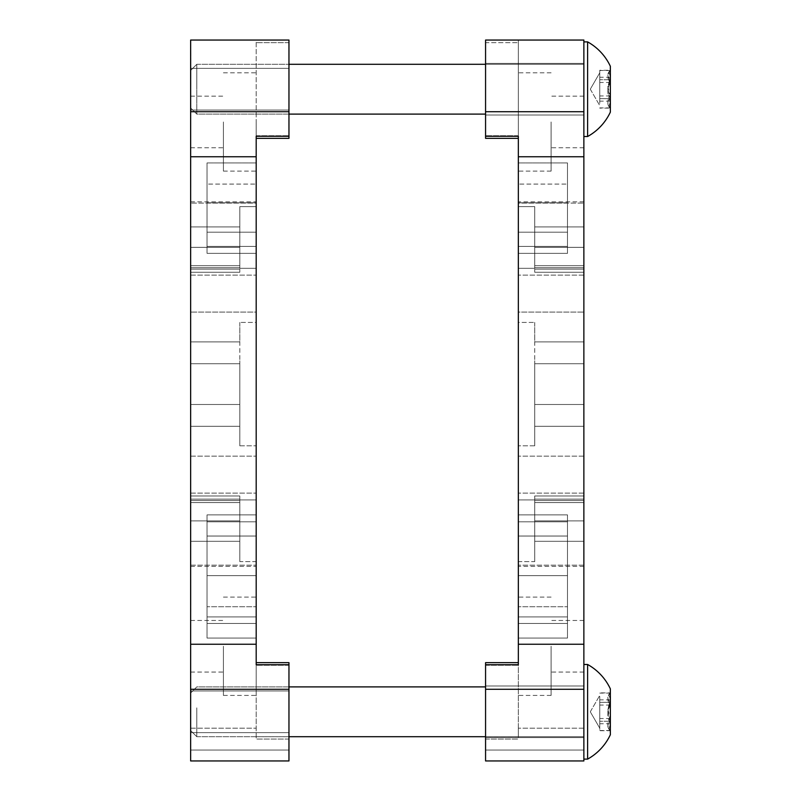 <?xml version="1.0" encoding="UTF-8"?>
<svg xmlns="http://www.w3.org/2000/svg" width="801" height="801" viewBox="0 0 801 801"><rect width="100%" height="100%" fill="white"/><g stroke="black" fill="none" stroke-linecap="round" stroke-linejoin="round"><path stroke-width="0.6" stroke-dasharray="4 3" d="M190.648 227.434L190.648 201.822L190.648 227.434M239.809 227.434L239.809 272.26L239.809 227.434M190.648 360.77L190.648 247.339L190.648 360.77M239.809 360.77L239.809 445.807L239.809 360.77M190.648 407.459L190.648 566.407L190.648 407.459M239.809 540.795L239.809 495.979L239.809 502.547L239.809 499.924L256.19 499.924L239.809 499.924L239.809 561.611L256.19 561.611L256.19 499.924L256.19 561.611L239.809 561.611L239.809 495.979L239.809 540.795M256.19 312.09L256.19 322.423L239.809 322.423L256.19 322.423L256.19 499.924L256.19 268.315L239.809 268.315L239.809 206.618L256.19 206.618L239.809 206.618L239.809 268.315L256.19 268.315L256.19 206.618L256.19 312.09L190.648 312.09L256.19 312.09M256.19 203.084L256.19 206.618L256.19 201.822L256.19 203.084L190.648 203.084L256.19 203.084M239.809 226.363L239.809 206.618L239.809 226.363M239.809 541.877L239.809 561.611L239.809 541.877M239.809 445.807L256.19 445.807L239.809 445.807L239.809 322.423L239.809 445.807M288.961 89.201L288.961 40.05L256.19 40.05L256.19 135.729L256.19 40.05L288.961 40.05L288.961 89.201M190.648 156.756L256.19 156.756L256.19 136.28L256.19 138.353L288.961 138.353L288.961 40.05L190.648 40.05L190.648 760.95L190.648 728.179L190.648 760.95L288.961 760.95L288.961 662.647L288.961 760.95L288.961 662.647L256.19 662.647L256.19 695.418L256.19 646.257M256.19 595.403L256.19 514.883L256.19 595.403M207.038 595.403L207.038 514.883L207.038 638.067L256.19 638.067L256.19 606.737L256.19 638.067L207.038 638.067L207.038 595.403M207.038 162.933L256.19 162.933L256.19 253.346L256.19 162.933L256.19 253.346L256.19 162.933L207.038 162.933L256.19 162.933L207.038 162.933L207.038 253.346L207.038 162.933M256.19 121.972L256.19 171.124L256.19 121.972M223.419 121.972L223.419 171.124L223.419 121.972M223.419 646.257L223.419 695.418L223.419 646.257M190.648 646.257L190.648 672.059L190.648 646.257M190.648 121.972L190.648 147.774L190.648 121.972M190.758 595.433L190.648 612.344L190.648 595.433M190.758 595.183L190.758 579.153L190.648 595.183M190.758 612.344L190.758 586.202L190.648 612.344M190.758 700.084L190.758 687.008L190.648 713.12L190.648 687.008L190.648 713.12L190.648 687.008L190.648 713.12L190.648 690.953L190.648 711.799L190.648 690.953L288.961 690.953L288.961 711.799L288.961 690.953L288.961 711.799L288.961 690.953L190.758 690.963L190.758 687.038L190.648 700.084M190.758 162.723L190.758 187.834L190.648 162.723M190.648 174.638L190.758 178.953L190.648 174.638M190.758 701.876L190.758 713.12L190.648 701.876M190.758 704.009L190.758 687.008L190.648 704.009M190.648 688.429L190.648 694.056L190.648 688.429M190.758 67.584L190.758 86.148L190.648 67.584M190.758 84.305L190.648 50.042L190.648 84.305M239.809 322.423L239.809 341.917L239.809 322.423M256.19 561.611L256.19 566.407L256.19 561.611M256.19 736.73L256.19 665.271L256.19 739.063L256.19 728.179L256.19 739.063L256.19 736.73L288.961 736.73L256.19 736.73M288.961 664.72L256.19 664.72L256.19 662.647L256.19 665.271L256.19 644.244L190.648 644.244M256.19 156.756L256.19 644.244M256.19 138.353L288.961 138.353L256.19 138.353L256.19 135.729L256.19 138.353L256.19 136.28L288.961 136.28M190.648 728.179L256.19 728.179L190.648 728.179M256.19 662.647L288.961 662.647L256.19 662.647M207.038 184.09L207.038 253.346L207.038 184.09L256.19 184.09L207.038 184.09M207.038 606.737L207.038 638.067L256.19 638.067L207.038 638.067L207.038 514.883L207.038 606.737L256.19 606.737L207.038 606.737M190.758 58.213L190.758 78.638L190.648 58.213M190.758 77.347L190.758 50.073L190.648 77.327M190.758 78.648L190.758 57.772L190.648 78.648M190.758 62.778L190.758 73.432L190.648 62.778M190.758 172.055L190.648 163.114L190.758 172.055M190.758 701.776L190.758 697.01L190.758 701.776M190.758 709.786L190.648 697.01L190.758 709.786M190.758 690.652L190.648 699.083L190.758 690.652M190.758 593.181L190.648 601.311L190.758 593.181M190.758 582.808L190.648 589.926L190.758 582.808M190.758 187.454L190.758 159.139L190.758 187.454M190.758 579.153L190.758 583.108L190.648 579.183M190.758 592.239L190.758 604.955L190.648 592.239M190.758 594.522L190.648 589.226L190.758 594.522M190.758 596.685L190.758 601.972L190.758 596.685M190.758 594.002L190.648 601.601L190.758 594.002M190.758 596.745L190.758 601.601L190.758 596.745M190.758 594.032L190.758 604.955L190.648 594.032M583.869 227.434L583.869 201.822L583.869 227.434M534.718 227.434L534.718 272.26L534.718 227.434M583.869 360.77L583.869 247.339L583.869 360.77M534.718 360.77L534.718 445.807L534.718 360.77M583.869 407.459L583.869 566.407L583.869 407.459M534.718 540.795L534.718 495.979L534.718 502.547L534.718 499.924L518.337 499.924L534.718 499.924L534.718 561.611L518.337 561.611L518.337 499.924L518.337 561.611L534.718 561.611L534.718 495.979L534.718 540.795M518.337 312.09L518.337 322.423L534.718 322.423L518.337 322.423L518.337 499.924L518.337 268.315L534.718 268.315L534.718 206.618L518.337 206.618L534.718 206.618L534.718 268.315L518.337 268.315L518.337 206.618L518.337 312.09L583.869 312.09L518.337 312.09M518.337 203.084L518.337 206.618L518.337 201.822L518.337 203.084L583.869 203.084L518.337 203.084M534.718 226.363L534.718 206.618L534.718 226.363M534.718 541.877L534.718 561.611L534.718 541.877M534.718 445.807L518.337 445.807L534.718 445.807L534.718 322.423L534.718 445.807M518.337 595.403L518.337 514.883L518.337 595.403M567.488 595.403L567.488 514.883L567.488 638.067L518.337 638.067L518.337 606.737L518.337 638.067L567.488 638.067L567.488 595.403M567.488 162.933L518.337 162.933L518.337 253.346L518.337 162.933L518.337 253.346L518.337 162.933L567.488 162.933L518.337 162.933L567.488 162.933L567.488 253.346L567.488 162.933M518.337 121.972L518.337 171.124L518.337 121.972M551.098 121.972L551.098 171.124L551.098 121.972M518.337 646.257L518.337 736.73L518.337 662.647L485.566 662.647L485.566 760.95L485.566 662.647L485.566 760.95L583.869 760.95L583.869 40.05L485.566 40.05L485.566 138.353L518.337 138.353L518.337 42.673L518.337 138.353L518.337 136.28L518.337 138.353L485.566 138.353L485.566 135.729L485.566 138.353L518.337 138.353M551.098 646.257L551.098 695.418L551.098 646.257M485.566 89.201L485.566 63.399L485.566 89.201M583.869 89.201L583.869 41.882L583.869 89.201M485.566 711.799L485.566 737.601L485.566 711.799M583.869 711.799L583.869 759.118L583.869 711.799M583.869 646.257L583.869 672.059L583.869 646.257M583.869 121.972L583.869 147.774L583.869 121.972M583.769 595.453L583.869 612.365L583.869 595.453M583.769 595.203L583.769 612.365L583.869 595.203M583.769 699.984L583.869 736.7L583.869 699.984M583.769 162.723L583.769 187.834L583.869 162.723M583.869 174.638L583.769 178.953L583.869 174.638M583.769 701.776L583.769 713.02L583.869 701.776M583.769 703.899L583.769 686.898L583.869 703.899M583.769 67.584L583.769 86.148L583.869 67.584M583.769 84.305L583.869 50.042L583.869 84.305M534.718 322.423L534.718 341.917L534.718 322.423M518.337 561.611L518.337 566.407L518.337 561.611M518.337 736.73L518.337 728.179L518.337 739.063L518.337 736.73L485.566 736.73L518.337 736.73M518.337 42.673L518.337 40.05L518.337 42.673L485.566 42.673L485.566 135.729L485.566 40.05L518.337 40.05L485.566 40.05L485.566 42.673L518.337 42.673M485.566 136.28L518.337 136.28L518.337 156.756L583.869 156.756M583.869 644.244L518.337 644.244L518.337 156.756M518.337 644.244L518.337 664.72L485.566 664.72M583.869 728.179L518.337 728.179L583.869 728.179M485.566 662.647L518.337 662.647L485.566 662.647M567.488 184.09L567.488 253.346L567.488 184.09L518.337 184.09L567.488 184.09M567.488 606.737L567.488 638.067L518.337 638.067L567.488 638.067L567.488 514.883L567.488 606.737L518.337 606.737L567.488 606.737M583.769 58.213L583.769 78.638L583.869 58.213M583.769 77.347L583.769 50.073L583.869 77.327M583.769 78.648L583.769 57.772L583.869 78.648M583.769 62.778L583.769 73.432L583.869 62.778M583.769 172.055L583.869 163.114L583.769 172.055M583.769 713.02L583.769 710.727L583.869 713.02M583.769 690.552L583.869 698.983L583.769 690.552M583.769 579.203L583.769 583.128L583.869 579.213M583.769 596.174L583.769 586.222L583.869 596.174M583.769 593.211L583.869 601.331L583.769 593.211M583.769 582.828L583.869 589.947L583.769 582.828M583.769 187.454L583.769 159.139L583.769 187.454M583.769 592.259L583.769 604.975L583.869 592.259M583.769 686.237L583.769 699.804L583.869 686.237M583.769 594.442L583.769 589.156L583.769 594.442M583.769 594.092L583.869 601.701L583.769 594.092M583.769 596.845L583.769 601.701L583.769 596.845M583.769 594.052L583.769 604.975L583.869 594.052M610.352 89.201L610.352 70.288L610.352 89.201M608.97 71.659L610.352 70.288L610.352 108.125C607.048 104.991 607.048 101.837 610.352 98.663C607.048 101.787 607.048 104.941 610.352 108.125L610.352 70.288C607.048 73.412 607.048 76.566 610.352 79.74C607.048 86.047 607.048 92.355 610.352 98.663L610.352 108.125L610.352 98.663L607.809 89.201L610.352 79.74C607.048 76.616 607.048 73.462 610.352 70.288L599.759 70.288L599.759 75.014L599.759 70.288M599.759 103.389L599.759 89.201L599.759 103.389M587.614 89.201L587.614 41.882L587.614 89.201M196.796 89.201L196.796 64.3L196.796 89.201M190.648 89.201L190.648 70.438L190.648 89.201M610.352 112.14L610.352 66.263A54.138 54.138 0 0 0 587.614 41.882L587.614 136.52A54.138 54.138 0 0 0 610.352 112.14L610.352 66.553M599.759 79.74L599.759 98.663L599.759 79.74L610.352 79.74L599.759 79.74M610.352 98.663L599.759 98.663L610.352 98.663M608.97 106.733L610.352 107.885C607.048 103.94 607.048 99.955 610.352 95.94L607.809 86.608L610.352 77.266L608.97 71.669L610.352 70.518C607.048 74.473 607.048 78.448 610.352 82.463C607.048 88.691 607.048 94.908 610.352 101.136L608.97 106.733L610.352 108.125L599.759 108.125M599.759 75.014L599.759 89.201L599.759 75.014M599.759 101.917L599.759 70.518L599.759 101.917M583.869 81.702L583.869 136.52L583.869 81.702M196.796 85.256L196.796 114.102L196.796 85.256M583.869 85.256L583.869 114.102L583.869 85.256M190.648 86.228L190.648 107.965L190.648 86.228M610.352 111.85L610.352 66.263M610.352 70.518L599.759 70.518M610.352 77.266L599.759 77.266M610.352 82.463L599.759 82.463M610.352 101.136L599.759 101.136M610.352 107.885L599.759 107.885M610.352 95.94L599.759 95.94M610.352 711.799L610.352 730.712L610.352 711.799M608.96 729.331L610.352 723.734C607.048 717.506 607.048 711.278 610.352 705.06C607.048 701.115 607.048 697.13 610.352 693.115L608.96 694.267L610.352 699.864L607.809 709.195L610.352 718.537C607.048 722.482 607.048 726.467 610.352 730.482L608.96 729.331L610.352 730.712L610.352 692.875C607.048 696.009 607.048 699.163 610.352 702.337C607.048 699.213 607.048 696.059 610.352 692.875L610.352 730.712C607.048 727.588 607.048 724.434 610.352 721.26C607.048 714.953 607.048 708.645 610.352 702.337L610.352 692.875L610.352 702.337L607.809 711.799L610.352 721.26C607.048 724.384 607.048 727.538 610.352 730.712L599.759 730.712L599.759 725.986L599.759 730.712M599.759 697.611L599.759 711.799L599.759 697.611M587.614 711.799L587.614 664.48L587.614 711.799M587.614 759.118L587.614 664.48A54.138 54.138 0 0 1 610.352 688.86L610.352 734.447M196.796 711.799L196.796 736.7L196.796 711.799M190.648 711.799L190.648 730.562L190.648 711.799M599.759 721.26L599.759 702.337L599.759 721.26L610.352 721.26L599.759 721.26M610.352 702.337L599.759 702.337L610.352 702.337M608.96 694.267L610.352 692.875L599.759 692.875M599.759 725.986L599.759 711.799L599.759 725.986M599.759 696.49L599.759 730.482L599.759 696.49M583.869 704.299L583.869 759.118L583.869 704.299M196.796 707.854L196.796 736.7L196.796 707.854M190.648 708.825L190.648 730.562L190.648 708.825M610.352 730.482L599.759 730.482M610.352 718.537L599.759 718.537M610.352 723.734L599.759 723.734M610.352 705.06L599.759 705.06M610.352 693.115L599.759 693.115M610.352 699.864L599.759 699.864M190.648 247.339L239.809 247.339L190.648 247.339M190.648 363.734L239.809 363.734L190.648 363.734M190.648 426.312L239.809 426.312L190.648 426.312M190.648 541.306L239.809 541.306L190.648 541.306M207.038 575.619L256.19 575.619L207.038 575.619M288.961 750.026L190.648 750.026L288.961 750.026M288.961 111.719L190.648 111.719M190.648 689.281L288.961 689.281M288.961 739.063L256.19 739.063L288.961 739.063M288.961 42.673L256.19 42.673L288.961 42.673M256.19 135.729L288.961 135.729L256.19 135.729M288.961 665.271L256.19 665.271L288.961 665.271M207.038 202.813L256.19 202.813L207.038 202.813M207.038 232.19L256.19 232.19L207.038 232.19M207.038 246.418L256.19 246.418L207.038 246.418M256.19 616.91L207.038 616.91L256.19 616.91M207.038 536.039L256.19 536.039L207.038 536.039M207.038 521.811L256.19 521.811L207.038 521.811M207.038 623.458L256.19 623.458L207.038 623.458M190.648 493.126L256.19 493.126L190.648 493.126M190.648 456.149L256.19 456.149L190.648 456.149M190.648 565.156L256.19 565.156L190.648 565.156M190.648 275.113L256.19 275.113L190.648 275.113M190.648 499.113L239.809 499.113L190.648 499.113M190.648 341.917L239.809 341.917L190.648 341.917M190.648 269.116L239.809 269.116L190.648 269.116M190.648 226.923L239.809 226.923L190.648 226.923M190.648 404.495L239.809 404.495L190.648 404.495M190.648 500.515L239.809 500.515L190.648 500.515M190.648 520.89L239.809 520.89L190.648 520.89M190.648 267.714L239.809 267.714L190.648 267.714M583.869 247.339L534.718 247.339L583.869 247.339M583.869 363.734L534.718 363.734L583.869 363.734M583.869 426.312L534.718 426.312L583.869 426.312M583.869 541.306L534.718 541.306L583.869 541.306M567.488 575.619L518.337 575.619L567.488 575.619M485.566 750.026L583.869 750.026L485.566 750.026M583.869 111.719L485.566 111.719M485.566 689.281L583.869 689.281M485.566 739.063L518.337 739.063L485.566 739.063M518.337 135.729L485.566 135.729L518.337 135.729M485.566 665.271L518.337 665.271L485.566 665.271M567.488 202.813L518.337 202.813L567.488 202.813M567.488 232.19L518.337 232.19L567.488 232.19M567.488 246.418L518.337 246.418L567.488 246.418M518.337 616.91L567.488 616.91L518.337 616.91M567.488 536.039L518.337 536.039L567.488 536.039M567.488 521.811L518.337 521.811L567.488 521.811M567.488 623.458L518.337 623.458L567.488 623.458M583.869 493.126L518.337 493.126L583.869 493.126M583.869 456.149L518.337 456.149L583.869 456.149M583.869 565.156L518.337 565.156L583.869 565.156M583.869 275.113L518.337 275.113L583.869 275.113M583.869 499.113L534.718 499.113L583.869 499.113M583.869 341.917L534.718 341.917L583.869 341.917M583.869 269.116L534.718 269.116L583.869 269.116M583.869 226.923L534.718 226.923L583.869 226.923M583.869 404.495L534.718 404.495L583.869 404.495M583.869 500.515L534.718 500.515L583.869 500.515M583.869 520.89L534.718 520.89L583.869 520.89M583.869 267.714L534.718 267.714L583.869 267.714M190.648 110.047L288.961 110.047L190.648 110.047M190.648 732.635L288.961 732.635L190.648 732.635M223.419 171.124L256.19 171.124M223.419 695.418L256.19 695.418M190.648 672.059L223.419 672.059M190.648 147.774L223.419 147.774M190.648 96.17L223.419 96.17M190.648 620.465L223.419 620.465M223.419 597.105L256.19 597.105M223.419 72.821L256.19 72.821M207.038 253.346L256.19 253.346L207.038 253.346M207.038 514.883L256.19 514.883L207.038 514.883M190.648 68.365L288.961 68.365L190.648 68.365M190.648 566.407L256.19 566.407M190.648 201.822L256.19 201.822M190.648 502.547L239.809 502.547L190.648 502.547M190.648 265.692L239.809 265.692L190.648 265.692M190.648 495.979L239.809 495.979L190.648 495.979M190.648 272.26L239.809 272.26L190.648 272.26M551.098 171.124L518.337 171.124M551.098 695.418L518.337 695.418M583.869 115.004L485.566 115.004L583.869 115.004M583.869 737.601L485.566 737.601L583.869 737.601M583.869 672.059L551.098 672.059M583.869 147.774L551.098 147.774M583.869 96.17L551.098 96.17M583.869 620.465L551.098 620.465M583.869 685.996L485.566 685.996L583.869 685.996M583.869 63.399L485.566 63.399L583.869 63.399M551.098 597.105L518.337 597.105M551.098 72.821L518.337 72.821M567.488 253.346L518.337 253.346L567.488 253.346M567.488 514.883L518.337 514.883L567.488 514.883M583.869 566.407L518.337 566.407M583.869 201.822L518.337 201.822M583.869 502.547L534.718 502.547L583.869 502.547M583.869 265.692L534.718 265.692L583.869 265.692M583.869 495.979L534.718 495.979L583.869 495.979M583.869 272.26L534.718 272.26L583.869 272.26M590.297 89.201L599.759 105.582L590.297 89.201L599.759 72.821L590.297 89.201M196.796 64.3L288.961 64.3L196.796 64.3L190.648 70.438L196.796 64.3M485.566 64.3L583.869 64.3L485.566 64.3M485.566 114.102L196.796 114.102L190.648 107.965L196.796 114.102L288.961 114.102M583.869 136.52L587.614 136.52M590.297 711.799L599.759 695.418L590.297 711.799L599.759 728.179L590.297 711.799M196.796 736.7L288.961 736.7L196.796 736.7L190.648 730.562L196.796 736.7M485.566 736.7L583.869 736.7L485.566 736.7M485.566 686.898L196.796 686.898L190.648 693.035L196.796 686.898L288.961 686.898M583.869 664.48L587.614 664.48"/><path stroke-width="1.2" d="M256.19 646.257L256.19 662.647L288.961 662.647L288.961 760.95L190.648 760.95L190.648 40.05L288.961 40.05L288.961 138.353L256.19 138.353M288.961 136.28L256.19 136.28L256.19 156.756L190.648 156.756M190.648 644.244L256.19 644.244L256.19 156.756M256.19 644.244L256.19 664.72L288.961 664.72M518.337 138.353L485.566 138.353L485.566 40.05L583.869 40.05L583.869 760.95L485.566 760.95L485.566 662.647L518.337 662.647L518.337 646.257M485.566 664.72L518.337 664.72L518.337 644.244L583.869 644.244M583.869 156.756L518.337 156.756L518.337 644.244M518.337 156.756L518.337 136.28L485.566 136.28M610.352 112.14L610.352 66.263A54.138 54.138 0 0 0 587.614 41.882L583.869 41.882L587.614 41.882L587.614 136.52A54.138 54.138 0 0 0 610.352 112.14L610.352 111.85M583.869 664.48L587.614 664.48A54.138 54.138 0 0 1 610.352 688.86L610.352 734.737A54.138 54.138 0 0 1 587.614 759.118A54.138 54.138 0 0 0 610.352 734.737L610.352 734.447M587.614 664.48L587.614 759.118L583.869 759.118L587.614 759.118M190.648 111.719L288.961 111.719M288.961 689.281L190.648 689.281M485.566 111.719L583.869 111.719M583.869 689.281L485.566 689.281M288.961 64.3L485.566 64.3L288.961 64.3M288.961 114.102L485.566 114.102M583.869 136.52L587.614 136.52M288.961 736.7L485.566 736.7L288.961 736.7M288.961 686.898L485.566 686.898"/></g></svg>
